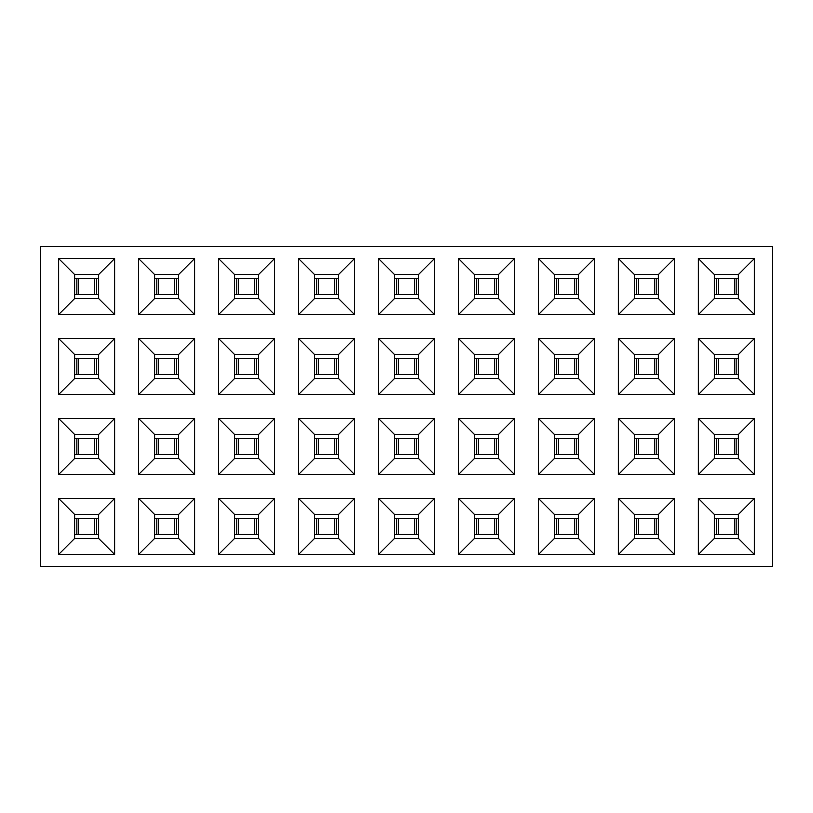<?xml version="1.0" encoding="UTF-8"?>
<svg xmlns="http://www.w3.org/2000/svg" width="813" height="813" viewBox="0 0 813 813"><rect width="100%" height="100%" fill="white"/><g stroke="black" fill="none" stroke-linecap="round" stroke-linejoin="round"><path stroke-width="1.22" d="M40.65 566.437L40.65 246.563L772.35 246.563L772.35 566.437L40.65 566.437M314.54 538.45L314.54 514.456L298.544 498.46L354.519 498.46L354.519 554.436L338.523 538.45L314.54 538.45L298.544 554.436L298.544 498.46M274.55 554.436L258.564 538.45L234.571 538.45L218.575 554.436L218.575 498.46L274.55 498.46L274.55 554.436L218.575 554.436M234.571 538.45L234.571 514.456L218.575 498.46M234.571 514.456L258.564 514.456L274.55 498.46M258.564 514.456L258.564 538.45M194.592 554.436L178.596 538.45L154.602 538.45L138.606 554.436L138.606 498.46L194.592 498.46L194.592 554.436L138.606 554.436M154.602 538.45L154.602 514.456L138.606 498.46M154.602 514.456L178.596 514.456L194.592 498.46M178.596 514.456L178.596 538.45M114.623 554.436L98.627 538.45L74.633 538.45L58.638 554.436L58.638 498.46L114.623 498.46L114.623 554.436L58.638 554.436M74.633 538.45L74.633 514.456L58.638 498.46M74.633 514.456L98.627 514.456L114.623 498.46M98.627 514.456L98.627 538.45M314.54 458.481L314.54 434.488L298.544 418.492L354.519 418.492L354.519 474.477L338.523 458.481L314.54 458.481L298.544 474.477L298.544 418.492M274.55 474.477L258.564 458.481L234.571 458.481L218.575 474.477L218.575 418.492L274.55 418.492L274.55 474.477L218.575 474.477M234.571 458.481L234.571 434.488L218.575 418.492M234.571 434.488L258.564 434.488L274.55 418.492M258.564 434.488L258.564 458.481M194.592 474.477L178.596 458.481L154.602 458.481L138.606 474.477L138.606 418.492L194.592 418.492L194.592 474.477L138.606 474.477M154.602 458.481L154.602 434.488L138.606 418.492M154.602 434.488L178.596 434.488L194.592 418.492M178.596 434.488L178.596 458.481M114.623 474.477L98.627 458.481L74.633 458.481L58.638 474.477L58.638 418.492L114.623 418.492L114.623 474.477L58.638 474.477M74.633 458.481L74.633 434.488L58.638 418.492M74.633 434.488L98.627 434.488L114.623 418.492M98.627 434.488L98.627 458.481M314.54 378.512L314.54 354.519L298.544 338.523L354.519 338.523L354.519 394.508L338.523 378.512L314.54 378.512L298.544 394.508L298.544 338.523M274.55 394.508L258.564 378.512L234.571 378.512L218.575 394.508L218.575 338.523L274.55 338.523L274.55 394.508L218.575 394.508M234.571 378.512L234.571 354.519L218.575 338.523M234.571 354.519L258.564 354.519L274.55 338.523M258.564 354.519L258.564 378.512M194.592 394.508L178.596 378.512L154.602 378.512L138.606 394.508L138.606 338.523L194.592 338.523L194.592 394.508L138.606 394.508M154.602 378.512L154.602 354.519L138.606 338.523M154.602 354.519L178.596 354.519L194.592 338.523M178.596 354.519L178.596 378.512M114.623 394.508L98.627 378.512L74.633 378.512L58.638 394.508L58.638 338.523L114.623 338.523L114.623 394.508L58.638 394.508M74.633 378.512L74.633 354.519L58.638 338.523M74.633 354.519L98.627 354.519L114.623 338.523M98.627 354.519L98.627 378.512M314.54 298.544L314.54 274.55L298.544 258.564L354.519 258.564L354.519 314.54L338.523 298.544L314.54 298.544L298.544 314.54L298.544 258.564M274.55 314.54L258.564 298.544L234.571 298.544L218.575 314.54L218.575 258.564L274.55 258.564L274.55 314.54L218.575 314.54M234.571 298.544L234.571 274.55L218.575 258.564M234.571 274.55L258.564 274.55L274.55 258.564M258.564 274.55L258.564 298.544M194.592 314.54L178.596 298.544L154.602 298.544L138.606 314.54L138.606 258.564L194.592 258.564L194.592 314.54L138.606 314.54M154.602 298.544L154.602 274.55L138.606 258.564M154.602 274.55L178.596 274.55L194.592 258.564M178.596 274.55L178.596 298.544M114.623 314.54L98.627 298.544L74.633 298.544L58.638 314.54L58.638 258.564L114.623 258.564L114.623 314.54L58.638 314.54M74.633 298.544L74.633 274.55L58.638 258.564M74.633 274.55L98.627 274.55L114.623 258.564M98.627 274.55L98.627 298.544M298.544 554.436L354.519 554.436M298.544 474.477L354.519 474.477M298.544 394.508L354.519 394.508M298.544 314.54L354.519 314.54M754.362 554.436L698.377 554.436L698.377 498.46L754.362 498.46L754.362 554.436L738.367 538.45L714.373 538.45L698.377 554.436M674.394 554.436L618.408 554.436L618.408 498.46L674.394 498.46L674.394 554.436L658.398 538.45L634.404 538.45L618.408 554.436M594.425 554.436L538.45 554.436L538.45 498.46L594.425 498.46L594.425 554.436L578.429 538.45L554.436 538.45L538.45 554.436M514.456 554.436L458.481 554.436L458.481 498.46L514.456 498.46L514.456 554.436L498.46 538.45L474.477 538.45L458.481 554.436M434.488 554.436L378.512 554.436L378.512 498.46L434.488 498.46L434.488 554.436L418.492 538.45L394.508 538.45L378.512 554.436M754.362 474.477L698.377 474.477L698.377 418.492L754.362 418.492L754.362 474.477L738.367 458.481L714.373 458.481L698.377 474.477M674.394 474.477L618.408 474.477L618.408 418.492L674.394 418.492L674.394 474.477L658.398 458.481L634.404 458.481L618.408 474.477M594.425 474.477L538.45 474.477L538.45 418.492L594.425 418.492L594.425 474.477L578.429 458.481L554.436 458.481L538.45 474.477M514.456 474.477L458.481 474.477L458.481 418.492L514.456 418.492L514.456 474.477L498.46 458.481L474.477 458.481L458.481 474.477M434.488 474.477L378.512 474.477L378.512 418.492L434.488 418.492L434.488 474.477L418.492 458.481L394.508 458.481L378.512 474.477M754.362 394.508L698.377 394.508L698.377 338.523L754.362 338.523L754.362 394.508L738.367 378.512L714.373 378.512L698.377 394.508M674.394 394.508L618.408 394.508L618.408 338.523L674.394 338.523L674.394 394.508L658.398 378.512L634.404 378.512L618.408 394.508M594.425 394.508L538.45 394.508L538.45 338.523L594.425 338.523L594.425 394.508L578.429 378.512L554.436 378.512L538.45 394.508M514.456 394.508L458.481 394.508L458.481 338.523L514.456 338.523L514.456 394.508L498.46 378.512L474.477 378.512L458.481 394.508M434.488 394.508L378.512 394.508L378.512 338.523L434.488 338.523L434.488 394.508L418.492 378.512L394.508 378.512L378.512 394.508M754.362 314.54L698.377 314.54L698.377 258.564L754.362 258.564L754.362 314.54L738.367 298.544L714.373 298.544L698.377 314.54M674.394 314.54L618.408 314.54L618.408 258.564L674.394 258.564L674.394 314.54L658.398 298.544L634.404 298.544L618.408 314.54M594.425 314.54L538.45 314.54L538.45 258.564L594.425 258.564L594.425 314.54L578.429 298.544L554.436 298.544L538.45 314.54M514.456 314.54L458.481 314.54L458.481 258.564L514.456 258.564L514.456 314.54L498.46 298.544L474.477 298.544L458.481 314.54M434.488 314.54L378.512 314.54L378.512 258.564L434.488 258.564L434.488 314.54L418.492 298.544L394.508 298.544L378.512 314.54M314.54 514.456L338.523 514.456L354.519 498.46M314.54 434.488L338.523 434.488L354.519 418.492M314.54 354.519L338.523 354.519L354.519 338.523M314.54 274.55L338.523 274.55L354.519 258.564M338.523 274.55L338.523 298.544M338.523 354.519L338.523 378.512M338.523 434.488L338.523 458.481M338.523 514.456L338.523 538.45M394.508 298.544L394.508 274.55L378.512 258.564M394.508 274.55L418.492 274.55L434.488 258.564M418.492 274.55L418.492 298.544M474.477 298.544L474.477 274.55L458.481 258.564M474.477 274.55L498.46 274.55L514.456 258.564M498.46 274.55L498.46 298.544M554.436 298.544L554.436 274.55L538.45 258.564M554.436 274.55L578.429 274.55L594.425 258.564M578.429 274.55L578.429 298.544M634.404 298.544L634.404 274.55L618.408 258.564M634.404 274.55L658.398 274.55L674.394 258.564M658.398 274.55L658.398 298.544M714.373 298.544L714.373 274.55L698.377 258.564M714.373 274.55L738.367 274.55L754.362 258.564M738.367 274.55L738.367 298.544M394.508 378.512L394.508 354.519L378.512 338.523M394.508 354.519L418.492 354.519L434.488 338.523M418.492 354.519L418.492 378.512M474.477 378.512L474.477 354.519L458.481 338.523M474.477 354.519L498.46 354.519L514.456 338.523M498.46 354.519L498.46 378.512M554.436 378.512L554.436 354.519L538.45 338.523M554.436 354.519L578.429 354.519L594.425 338.523M578.429 354.519L578.429 378.512M634.404 378.512L634.404 354.519L618.408 338.523M634.404 354.519L658.398 354.519L674.394 338.523M658.398 354.519L658.398 378.512M714.373 378.512L714.373 354.519L698.377 338.523M714.373 354.519L738.367 354.519L754.362 338.523M738.367 354.519L738.367 378.512M394.508 458.481L394.508 434.488L378.512 418.492M394.508 434.488L418.492 434.488L434.488 418.492M418.492 434.488L418.492 458.481M474.477 458.481L474.477 434.488L458.481 418.492M474.477 434.488L498.46 434.488L514.456 418.492M498.46 434.488L498.46 458.481M554.436 458.481L554.436 434.488L538.45 418.492M554.436 434.488L578.429 434.488L594.425 418.492M578.429 434.488L578.429 458.481M634.404 458.481L634.404 434.488L618.408 418.492M634.404 434.488L658.398 434.488L674.394 418.492M658.398 434.488L658.398 458.481M714.373 458.481L714.373 434.488L698.377 418.492M714.373 434.488L738.367 434.488L754.362 418.492M738.367 434.488L738.367 458.481M394.508 538.45L394.508 514.456L378.512 498.46M394.508 514.456L418.492 514.456L434.488 498.46M418.492 514.456L418.492 538.45M474.477 538.45L474.477 514.456L458.481 498.46M474.477 514.456L498.46 514.456L514.456 498.46M498.46 514.456L498.46 538.45M554.436 538.45L554.436 514.456L538.45 498.46M554.436 514.456L578.429 514.456L594.425 498.46M578.429 514.456L578.429 538.45M634.404 538.45L634.404 514.456L618.408 498.46M634.404 514.456L658.398 514.456L674.394 498.46M658.398 514.456L658.398 538.45M714.373 538.45L714.373 514.456L698.377 498.46M714.373 514.456L738.367 514.456L754.362 498.46M738.367 514.456L738.367 538.45M634.404 294.55L636.62 294.55L636.62 278.554L637.839 278.554M634.404 278.554L636.62 278.554M636.62 294.55L637.839 294.55M654.404 278.554L638.408 278.554L638.408 294.55L654.404 294.55L654.404 278.554L658.398 278.554M654.404 294.55L656.182 294.55L656.182 278.554M656.182 294.55L658.398 294.55M554.436 294.55L556.661 294.55L556.661 278.554L557.87 278.554M554.436 278.554L556.661 278.554M556.661 294.55L557.87 294.55M574.435 278.554L558.44 278.554L558.44 294.55L574.435 294.55L574.435 278.554L578.429 278.554M574.435 294.55L576.214 294.55L576.214 278.554M576.214 294.55L578.429 294.55M474.477 294.55L476.692 294.55L476.692 278.554L477.902 278.554M474.477 278.554L476.692 278.554M476.692 294.55L477.902 294.55M494.467 278.554L478.471 278.554L478.471 294.55L494.467 294.55L494.467 278.554L498.46 278.554M494.467 294.55L496.245 294.55L496.245 278.554M496.245 294.55L498.46 294.55M394.508 294.55L396.724 294.55L396.724 278.554L397.933 278.554M394.508 278.554L396.724 278.554M396.724 294.55L397.933 294.55M414.498 278.554L398.502 278.554L398.502 294.55L414.498 294.55L414.498 278.554L418.492 278.554M414.498 294.55L416.276 294.55L416.276 278.554M416.276 294.55L418.492 294.55M314.54 294.55L316.755 294.55L316.755 278.554L317.964 278.554M314.54 278.554L316.755 278.554M316.755 294.55L317.964 294.55M334.529 278.554L318.533 278.554L318.533 294.55L334.529 294.55L334.529 278.554L338.523 278.554M334.529 294.55L336.308 294.55L336.308 278.554M336.308 294.55L338.523 294.55M714.373 294.55L716.588 294.55L716.588 278.554L717.798 278.554M714.373 278.554L716.588 278.554M716.588 294.55L717.798 294.55M734.363 278.554L718.367 278.554L718.367 294.55L734.363 294.55L734.363 278.554L738.367 278.554M734.363 294.55L736.141 294.55L736.141 278.554M736.141 294.55L738.367 294.55M234.571 294.55L236.786 294.55L236.786 278.554L237.996 278.554M234.571 278.554L236.786 278.554M236.786 294.55L237.996 294.55M254.56 278.554L238.565 278.554L238.565 294.55L254.56 294.55L254.56 278.554L258.564 278.554M254.56 294.55L256.339 294.55L256.339 278.554M256.339 294.55L258.564 294.55M154.602 294.55L156.818 294.55L156.818 278.554L158.027 278.554M154.602 278.554L156.818 278.554M156.818 294.55L158.027 294.55M174.592 278.554L158.596 278.554L158.596 294.55L174.592 294.55L174.592 278.554L178.596 278.554M174.592 294.55L176.38 294.55L176.38 278.554M176.38 294.55L178.596 294.55M74.633 294.55L76.859 294.55L76.859 278.554L78.068 278.554M74.633 278.554L76.859 278.554M76.859 294.55L78.068 294.55M94.633 278.554L78.637 278.554L78.637 294.55L94.633 294.55L94.633 278.554L98.627 278.554M94.633 294.55L96.412 294.55L96.412 278.554M96.412 294.55L98.627 294.55M634.404 534.446L636.62 534.446L636.62 518.45L637.839 518.45M634.404 518.45L636.62 518.45M636.62 534.446L637.839 534.446M654.404 518.45L638.408 518.45L638.408 534.446L654.404 534.446L654.404 518.45L658.398 518.45M654.404 534.446L656.182 534.446L656.182 518.45M656.182 534.446L658.398 534.446M574.435 534.446L574.435 518.45L558.44 518.45L558.44 534.446L576.214 534.446L576.214 518.45L578.429 518.45M576.214 534.446L578.429 534.446M574.435 518.45L576.214 518.45M554.436 534.446L556.661 534.446L556.661 518.45L557.87 518.45M556.661 534.446L557.87 534.446M554.436 518.45L556.661 518.45M474.477 534.446L476.692 534.446L476.692 518.45L477.902 518.45M474.477 518.45L476.692 518.45M476.692 534.446L477.902 534.446M494.467 518.45L478.471 518.45L478.471 534.446L494.467 534.446L494.467 518.45L498.46 518.45M494.467 534.446L496.245 534.446L496.245 518.45M496.245 534.446L498.46 534.446M394.508 534.446L396.724 534.446L396.724 518.45L397.933 518.45M394.508 518.45L396.724 518.45M396.724 534.446L397.933 534.446M414.498 518.45L398.502 518.45L398.502 534.446L414.498 534.446L414.498 518.45L418.492 518.45M414.498 534.446L416.276 534.446L416.276 518.45M416.276 534.446L418.492 534.446M314.54 534.446L316.755 534.446L316.755 518.45L317.964 518.45M314.54 518.45L316.755 518.45M316.755 534.446L317.964 534.446M334.529 518.45L318.533 518.45L318.533 534.446L334.529 534.446L334.529 518.45L338.523 518.45M334.529 534.446L336.308 534.446L336.308 518.45M336.308 534.446L338.523 534.446M734.363 534.446L734.363 518.45L718.367 518.45L718.367 534.446L736.141 534.446L736.141 518.45L738.367 518.45M736.141 534.446L738.367 534.446M734.363 518.45L736.141 518.45M714.373 534.446L716.588 534.446L716.588 518.45L717.798 518.45M716.588 534.446L717.798 534.446M714.373 518.45L716.588 518.45M234.571 534.446L236.786 534.446L236.786 518.45L237.996 518.45M234.571 518.45L236.786 518.45M236.786 534.446L237.996 534.446M254.56 518.45L238.565 518.45L238.565 534.446L254.56 534.446L254.56 518.45L258.564 518.45M254.56 534.446L256.339 534.446L256.339 518.45M256.339 534.446L258.564 534.446M154.602 534.446L156.818 534.446L156.818 518.45L158.027 518.45M154.602 518.45L156.818 518.45M156.818 534.446L158.027 534.446M174.592 518.45L158.596 518.45L158.596 534.446L174.592 534.446L174.592 518.45L178.596 518.45M174.592 534.446L176.38 534.446L176.38 518.45M176.38 534.446L178.596 534.446M94.633 534.446L94.633 518.45L78.637 518.45L78.637 534.446L96.412 534.446L96.412 518.45L98.627 518.45M96.412 534.446L98.627 534.446M94.633 518.45L96.412 518.45M74.633 534.446L76.859 534.446L76.859 518.45L78.068 518.45M76.859 534.446L78.068 534.446M74.633 518.45L76.859 518.45M334.529 374.508L334.529 358.523L318.533 358.523L318.533 374.508L336.308 374.508L336.308 358.523L338.523 358.523M336.308 374.508L338.523 374.508M334.529 358.523L336.308 358.523M314.54 374.508L316.755 374.508L316.755 358.523L317.964 358.523M316.755 374.508L317.964 374.508M314.54 358.523L316.755 358.523M334.529 454.477L334.529 438.492L318.533 438.492L318.533 454.477L336.308 454.477L336.308 438.492L338.523 438.492M336.308 454.477L338.523 454.477M334.529 438.492L336.308 438.492M314.54 454.477L316.755 454.477L316.755 438.492L317.964 438.492M316.755 454.477L317.964 454.477M314.54 438.492L316.755 438.492M254.56 454.477L254.56 438.492L238.565 438.492L238.565 454.477L256.339 454.477L256.339 438.492L258.564 438.492M256.339 454.477L258.564 454.477M254.56 438.492L256.339 438.492M234.571 454.477L236.786 454.477L236.786 438.492L237.996 438.492M236.786 454.477L237.996 454.477M234.571 438.492L236.786 438.492M174.592 454.477L174.592 438.492L158.596 438.492L158.596 454.477L176.38 454.477L176.38 438.492L178.596 438.492M176.38 454.477L178.596 454.477M174.592 438.492L176.38 438.492M154.602 454.477L156.818 454.477L156.818 438.492L158.027 438.492M156.818 454.477L158.027 454.477M154.602 438.492L156.818 438.492M94.633 454.477L94.633 438.492L78.637 438.492L78.637 454.477L96.412 454.477L96.412 438.492L98.627 438.492M96.412 454.477L98.627 454.477M94.633 438.492L96.412 438.492M74.633 454.477L76.859 454.477L76.859 438.492L78.068 438.492M76.859 454.477L78.068 454.477M74.633 438.492L76.859 438.492M254.56 374.508L254.56 358.523L238.565 358.523L238.565 374.508L256.339 374.508L256.339 358.523L258.564 358.523M256.339 374.508L258.564 374.508M254.56 358.523L256.339 358.523M234.571 374.508L236.786 374.508L236.786 358.523L237.996 358.523M236.786 374.508L237.996 374.508M234.571 358.523L236.786 358.523M174.592 374.508L174.592 358.523L158.596 358.523L158.596 374.508L176.38 374.508L176.38 358.523L178.596 358.523M176.38 374.508L178.596 374.508M174.592 358.523L176.38 358.523M154.602 374.508L156.818 374.508L156.818 358.523L158.027 358.523M156.818 374.508L158.027 374.508M154.602 358.523L156.818 358.523M94.633 374.508L94.633 358.523L78.637 358.523L78.637 374.508L96.412 374.508L96.412 358.523L98.627 358.523M96.412 374.508L98.627 374.508M94.633 358.523L96.412 358.523M74.633 374.508L76.859 374.508L76.859 358.523L78.068 358.523M76.859 374.508L78.068 374.508M74.633 358.523L76.859 358.523M734.363 454.477L734.363 438.492L718.367 438.492L718.367 454.477L736.141 454.477L736.141 438.492L738.367 438.492M736.141 454.477L738.367 454.477M734.363 438.492L736.141 438.492M714.373 454.477L716.588 454.477L716.588 438.492L717.798 438.492M716.588 454.477L717.798 454.477M714.373 438.492L716.588 438.492M654.404 454.477L654.404 438.492L638.408 438.492L638.408 454.477L656.182 454.477L656.182 438.492L658.398 438.492M656.182 454.477L658.398 454.477M654.404 438.492L656.182 438.492M634.404 454.477L636.62 454.477L636.62 438.492L637.839 438.492M636.62 454.477L637.839 454.477M634.404 438.492L636.62 438.492M574.435 454.477L574.435 438.492L558.44 438.492L558.44 454.477L576.214 454.477L576.214 438.492L578.429 438.492M576.214 454.477L578.429 454.477M574.435 438.492L576.214 438.492M554.436 454.477L556.661 454.477L556.661 438.492L557.87 438.492M556.661 454.477L557.87 454.477M554.436 438.492L556.661 438.492M494.467 454.477L494.467 438.492L478.471 438.492L478.471 454.477L496.245 454.477L496.245 438.492L498.46 438.492M496.245 454.477L498.46 454.477M494.467 438.492L496.245 438.492M474.477 454.477L476.692 454.477L476.692 438.492L477.902 438.492M476.692 454.477L477.902 454.477M474.477 438.492L476.692 438.492M414.498 454.477L414.498 438.492L398.502 438.492L398.502 454.477L416.276 454.477L416.276 438.492L418.492 438.492M416.276 454.477L418.492 454.477M414.498 438.492L416.276 438.492M394.508 454.477L396.724 454.477L396.724 438.492L397.933 438.492M396.724 454.477L397.933 454.477M394.508 438.492L396.724 438.492M734.363 374.508L734.363 358.523L718.367 358.523L718.367 374.508L736.141 374.508L736.141 358.523L738.367 358.523M736.141 374.508L738.367 374.508M734.363 358.523L736.141 358.523M714.373 374.508L716.588 374.508L716.588 358.523L717.798 358.523M716.588 374.508L717.798 374.508M714.373 358.523L716.588 358.523M654.404 374.508L654.404 358.523L638.408 358.523L638.408 374.508L656.182 374.508L656.182 358.523L658.398 358.523M656.182 374.508L658.398 374.508M654.404 358.523L656.182 358.523M634.404 374.508L636.62 374.508L636.62 358.523L637.839 358.523M636.62 374.508L637.839 374.508M634.404 358.523L636.62 358.523M574.435 374.508L574.435 358.523L558.44 358.523L558.44 374.508L576.214 374.508L576.214 358.523L578.429 358.523M576.214 374.508L578.429 374.508M574.435 358.523L576.214 358.523M554.436 374.508L556.661 374.508L556.661 358.523L557.87 358.523M556.661 374.508L557.87 374.508M554.436 358.523L556.661 358.523M494.467 374.508L494.467 358.523L478.471 358.523L478.471 374.508L496.245 374.508L496.245 358.523L498.46 358.523M496.245 374.508L498.46 374.508M494.467 358.523L496.245 358.523M474.477 374.508L476.692 374.508L476.692 358.523L477.902 358.523M476.692 374.508L477.902 374.508M474.477 358.523L476.692 358.523M414.498 374.508L414.498 358.523L398.502 358.523L398.502 374.508L416.276 374.508L416.276 358.523L418.492 358.523M416.276 374.508L418.492 374.508M414.498 358.523L416.276 358.523M394.508 374.508L396.724 374.508L396.724 358.523L397.933 358.523M396.724 374.508L397.933 374.508M394.508 358.523L396.724 358.523"/></g></svg>
